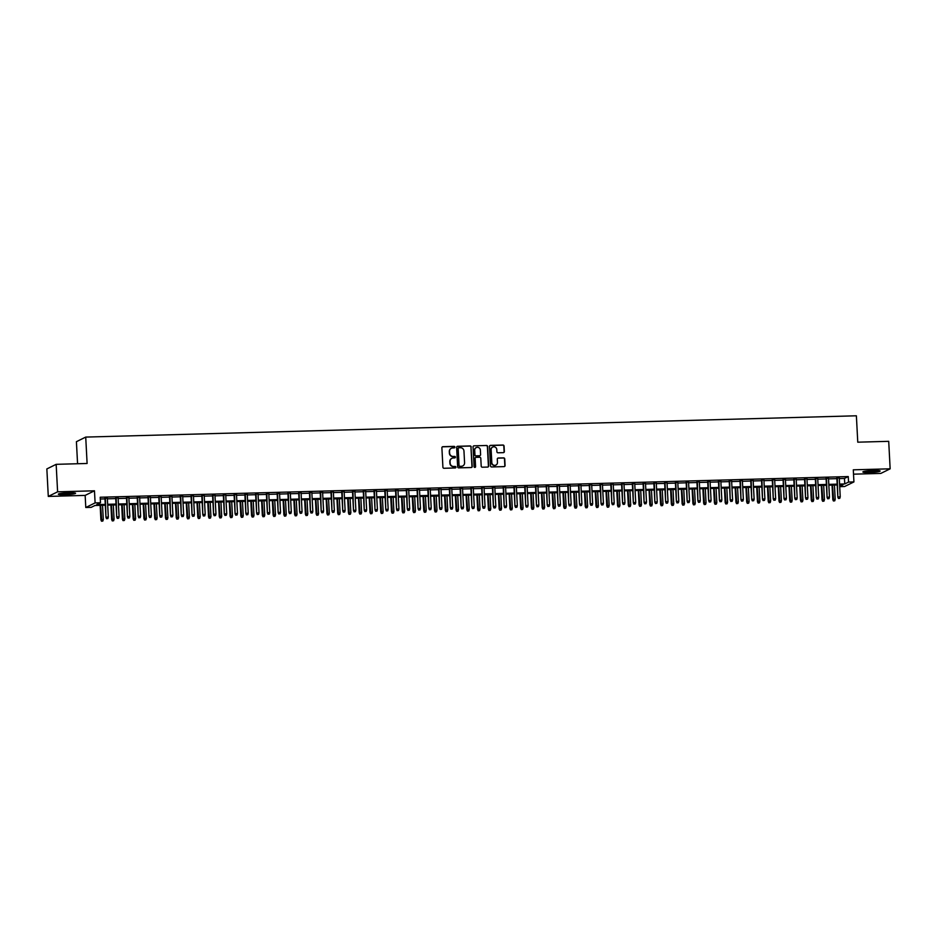<?xml version="1.0" encoding="UTF-8"?>
<svg xmlns="http://www.w3.org/2000/svg" width="937" height="937" viewBox="0 0 937 937"><rect width="100%" height="100%" fill="white"/><g stroke="black" fill="none" stroke-linecap="round" stroke-linejoin="round"><path stroke-width="1.41" d="M454.89 447.113A0.761 0.738 63.7 0 0 454.117 446.375L442.885 446.691A1.089 1.054 63.7 0 0 441.889 447.804L442.908 467.223A1.089 1.054 63.7 0 0 444.021 468.277L455.241 467.961A0.761 0.738 63.7 0 0 455.944 467.188A0.761 0.738 63.7 0 0 455.171 466.45L453.719 466.497A3.479 3.361 63.7 0 1 450.147 463.136L450.065 461.519A3.479 3.361 63.7 0 1 453.262 457.97L454.714 457.924A0.761 0.738 63.7 0 0 455.417 457.151A0.761 0.738 63.7 0 0 454.644 456.413L453.192 456.46A3.479 3.361 63.7 0 1 449.631 453.098L449.537 451.482A3.479 3.361 63.7 0 1 452.735 447.933L454.187 447.886A0.761 0.738 63.7 0 0 454.89 447.113M454.363 447.863A0.761 0.738 63.7 0 0 453.859 446.504L442.639 446.82A1.089 1.054 63.7 0 0 442.346 446.867M455.405 467.938A0.761 0.738 63.7 0 0 454.913 466.579L453.719 466.497M454.89 457.9A0.761 0.738 63.7 0 0 454.386 456.542L453.192 456.46M873.46 470.526A8.632 0.89 177 0 0 862.872 471.955A8.632 0.89 177 0 0 869.536 472.471A8.632 0.89 177 0 0 880.124 471.053A8.632 0.89 177 0 0 873.46 470.526M68.905 492.768A8.632 0.89 177 0 0 58.317 494.186A8.632 0.89 177 0 0 64.981 494.701A8.632 0.89 177 0 0 75.569 493.284A8.632 0.89 177 0 0 68.905 492.768M503.345 452.641A1.089 1.054 63.7 0 0 504.352 451.529L504.059 446.082A1.089 1.054 63.7 0 0 502.946 445.028L490.484 445.38A1.089 1.054 63.7 0 0 489.489 446.48L490.496 465.912A1.089 1.054 63.7 0 0 491.62 466.954L504.083 466.614A1.089 1.054 63.7 0 0 505.078 465.502L504.738 458.919A1.089 1.054 63.7 0 0 503.626 457.877L498.285 458.017A1.089 1.054 63.7 0 0 497.289 459.13L497.465 462.398A2.905 2.811 63.7 0 1 495.919 465.08A2.905 2.811 63.7 0 1 491.808 462.55L491.14 449.76A2.905 2.811 63.7 0 1 492.675 447.078A2.905 2.811 63.7 0 1 496.786 449.608L496.903 451.739A1.089 1.054 63.7 0 0 498.015 452.782L503.345 452.641M839.283 478.584L844.471 478.444L848.254 476.57L848.535 482.075L853.923 481.923L844.6 486.526L839.704 486.666M56.161 464.33L57.602 491.82L48.291 496.423L46.85 468.933L56.161 464.33L87.106 463.475L85.724 437.087L856.383 415.794L857.765 442.182L888.709 441.327L890.15 468.816L853.291 469.824L853.923 481.923M48.291 496.423L85.15 495.404L94.473 490.801L57.602 491.82M94.473 490.801L95.105 502.888L100.482 502.747L96.71 504.61L105.26 504.375M848.254 476.57L100.2 497.242L100.482 502.747M471.206 446.984A1.089 1.054 63.7 0 0 470.093 445.942L457.631 446.281A1.089 1.054 63.7 0 0 456.624 447.394L457.643 466.813A1.089 1.054 63.7 0 0 458.755 467.868L471.229 467.528A1.089 1.054 63.7 0 0 472.225 466.415L470.96 447.113A1.089 1.054 63.7 0 0 469.847 446.059L457.373 446.41A1.089 1.054 63.7 0 0 457.08 446.457M474.052 445.825L486.526 445.485A1.089 1.054 63.7 0 1 487.638 446.539L488.657 465.958A1.089 1.054 63.7 0 1 487.65 467.071L482.321 467.212A1.089 1.054 63.7 0 1 481.208 466.169L480.786 458.287A1.089 1.054 63.7 0 0 479.674 457.233L476.137 457.338A1.089 1.054 63.7 0 0 475.141 458.439L475.574 466.649A0.761 0.738 63.7 0 1 475.164 467.352A0.761 0.738 63.7 0 1 474.087 466.685L473.056 446.937A1.089 1.054 63.7 0 1 474.052 445.825L486.526 445.485M853.513 474.169L880.839 473.419L890.15 468.816M107.345 498.191L104.944 498.261M118.109 497.898L115.696 497.969M128.861 497.606L126.46 497.664M139.625 497.301L137.224 497.371M150.388 497.008L147.987 497.067M161.152 496.704L158.751 496.774M171.916 496.411L169.515 496.481M182.68 496.118L180.279 496.177M193.444 495.814L191.043 495.884M204.207 495.521L201.806 495.579M214.971 495.216L212.57 495.286M225.735 494.923L223.334 494.994M236.499 494.631L234.098 494.689M247.263 494.326L244.862 494.396M258.026 494.033L255.625 494.104M268.79 493.729L266.389 493.799M279.554 493.436L277.153 493.506M290.318 493.143L287.917 493.202M301.082 492.839L298.68 492.909M311.845 492.546L309.444 492.616M322.609 492.241L320.208 492.312M333.373 491.948L330.972 492.019M344.137 491.656L341.736 491.714M354.9 491.351L352.499 491.421M365.664 491.058L363.263 491.129M376.428 490.754L374.015 490.824M387.192 490.461L384.779 490.531M397.944 490.168L395.543 490.227M408.708 489.864L406.307 489.934M419.471 489.571L417.07 489.641M430.235 489.278L427.834 489.337M440.999 488.973L438.598 489.044M451.763 488.681L449.362 488.739M462.527 488.376L460.126 488.446M473.29 488.083L470.889 488.154M484.054 487.79L481.653 487.849M494.818 487.486L492.417 487.556M505.582 487.193L503.181 487.252M516.346 486.889L513.944 486.959M527.109 486.596L524.708 486.666M537.873 486.303L535.472 486.362M548.637 485.998L546.236 486.069M559.401 485.706L557 485.764M570.164 485.401L567.763 485.471M580.928 485.108L578.527 485.179M591.692 484.816L589.291 484.874M602.456 484.511L600.055 484.581M613.22 484.218L610.819 484.277M623.983 483.914L621.582 483.984M634.747 483.621L632.346 483.691M645.511 483.328L643.098 483.387M656.275 483.023L653.862 483.094M667.027 482.731L664.626 482.789M677.791 482.426L675.39 482.496M688.554 482.133L686.153 482.204M699.318 481.841L696.917 481.899M710.082 481.536L707.681 481.606M720.846 481.243L718.445 481.302M731.61 480.939L729.209 481.009M742.373 480.646L739.972 480.716M753.137 480.353L750.736 480.412M763.901 480.049L761.5 480.119M774.665 479.756L772.264 479.826M785.429 479.451L783.027 479.521M796.192 479.158L793.791 479.229M806.956 478.866L804.555 478.924M817.72 478.561L815.319 478.631M828.484 478.268L826.083 478.338M100.294 499.011L104.967 498.882M107.368 498.812L115.731 498.578M118.132 498.519L126.495 498.285M128.896 498.215L137.259 497.98M139.66 497.922L148.023 497.688M150.424 497.617L158.786 497.395M161.187 497.324L169.55 497.09M171.951 497.032L180.314 496.797M182.715 496.727L191.078 496.493M193.479 496.434L201.842 496.2M204.243 496.13L212.605 495.907M215.006 495.837L223.369 495.603M225.77 495.544L234.133 495.31M236.534 495.24L244.897 495.017M247.298 494.947L255.66 494.713M258.062 494.642L266.424 494.42M268.825 494.349L277.188 494.115M279.589 494.057L287.952 493.822M290.353 493.752L298.716 493.53M301.117 493.459L309.468 493.225M311.88 493.155L320.231 492.932M322.644 492.862L330.995 492.628M333.396 492.569L341.759 492.335M344.16 492.265L352.523 492.042M354.924 491.972L363.287 491.738M365.688 491.667L374.05 491.445M376.451 491.375L384.814 491.14M387.215 491.082L395.578 490.847M397.979 490.777L406.342 490.555M408.743 490.484L417.106 490.25M419.507 490.192L427.869 489.957M430.27 489.887L438.633 489.653M441.034 489.594L449.397 489.36M451.798 489.29L460.161 489.067M462.562 488.997L470.924 488.763M473.326 488.704L481.688 488.47M484.089 488.4L492.452 488.165M494.853 488.107L503.216 487.872M505.617 487.802L513.98 487.58M516.381 487.509L524.743 487.275M527.144 487.217L535.507 486.982M537.908 486.912L546.271 486.678M548.672 486.619L557.035 486.385M559.436 486.315L567.799 486.092M570.2 486.022L578.551 485.788M580.963 485.729L589.314 485.495M591.727 485.425L600.078 485.19M602.479 485.132L610.842 484.897M613.243 484.827L621.606 484.605M624.007 484.534L632.37 484.3M634.771 484.242L643.133 484.007M645.534 483.937L653.897 483.703M656.298 483.644L664.661 483.41M667.062 483.34L675.425 483.117M677.826 483.047L686.189 482.813M688.59 482.754L696.952 482.52M699.353 482.45L707.716 482.215M710.117 482.157L718.48 481.923M720.881 481.852L729.244 481.63M731.645 481.559L740.007 481.325M742.409 481.267L750.771 481.032M753.172 480.962L761.535 480.728M763.936 480.669L772.299 480.435M774.7 480.365L783.063 480.142M785.464 480.072L793.826 479.838M796.227 479.779L804.59 479.545M806.991 479.475L815.354 479.252M817.755 479.182L826.118 478.948M828.519 478.877L836.882 478.655M839.247 477.964L836.846 478.034M85.724 437.087L76.412 441.69L77.572 463.745M105.307 505.195L94.953 505.488L91.17 507.35L85.794 507.503L95.105 502.888M85.15 495.404L85.794 507.503M839.564 484.078L844.764 483.937L848.535 482.075M107.661 504.305L116.024 504.083M118.425 504.012L126.788 503.778M129.189 503.719L137.552 503.485M139.953 503.415L148.315 503.181M150.716 503.122L159.079 502.888M161.48 502.818L169.843 502.595M172.244 502.525L180.607 502.291M183.008 502.232L191.371 501.998M193.772 501.927L202.123 501.693M204.535 501.635L212.886 501.4M215.299 501.33L223.65 501.108M226.051 501.037L234.414 500.803M236.815 500.745L245.178 500.51M247.579 500.44L255.942 500.206M258.343 500.147L266.705 499.913M269.106 499.843L277.469 499.62M279.87 499.55L288.233 499.316M290.634 499.257L298.997 499.023M301.398 498.952L309.76 498.718M312.162 498.66L320.524 498.425M322.925 498.355L331.288 498.133M333.689 498.062L342.052 497.828M344.453 497.77L352.816 497.535M355.217 497.465L363.579 497.242M365.98 497.172L374.343 496.938M376.744 496.868L385.107 496.645M387.508 496.575L395.871 496.341M398.272 496.282L406.635 496.048M409.036 495.978L417.398 495.755M419.799 495.685L428.162 495.45M430.563 495.38L438.926 495.158M441.327 495.087L449.69 494.853M452.091 494.795L460.454 494.56M462.855 494.49L471.206 494.267M473.618 494.197L481.969 493.963M484.382 493.893L492.733 493.67M495.134 493.6L503.497 493.366M505.898 493.307L514.261 493.073M516.662 493.003L525.025 492.78M527.426 492.71L535.788 492.475M538.189 492.417L546.552 492.183M548.953 492.112L557.316 491.878M559.717 491.82L568.08 491.585M570.481 491.515L578.843 491.293M581.245 491.222L589.607 490.988M592.008 490.929L600.371 490.695M602.772 490.625L611.135 490.391M613.536 490.332L621.899 490.098M624.3 490.028L632.662 489.805M635.063 489.735L643.426 489.501M645.827 489.442L654.19 489.208M656.591 489.137L664.954 488.903M667.355 488.845L675.718 488.61M678.119 488.54L686.481 488.318M688.882 488.247L697.245 488.013M699.646 487.954L708.009 487.72M710.41 487.65L718.773 487.416M721.174 487.357L729.536 487.123M731.938 487.053L740.289 486.83M742.701 486.76L751.052 486.526M753.453 486.467L761.816 486.233M764.217 486.162L772.58 485.928M774.981 485.87L783.344 485.635M785.745 485.565L794.107 485.343M796.509 485.272L804.871 485.038M807.272 484.979L815.635 484.745M818.036 484.675L826.399 484.441M828.8 484.382L837.163 484.148M839.693 486.444L842.995 484.816L839.611 484.909M837.209 484.968L828.847 485.202M826.446 485.272L818.083 485.495M815.682 485.565L807.319 485.799M804.918 485.858L796.555 486.092M794.154 486.162L785.792 486.397M783.391 486.455L775.028 486.69M772.627 486.76L764.264 486.982M761.863 487.053L753.5 487.287M751.099 487.345L742.736 487.58M740.335 487.65L731.973 487.872M729.572 487.943L721.209 488.177M718.808 488.247L710.445 488.47M708.044 488.54L699.681 488.774M697.28 488.833L688.918 489.067M686.516 489.137L678.154 489.36M675.753 489.43L667.39 489.664M664.989 489.735L656.638 489.957M654.225 490.028L645.874 490.262M643.473 490.32L635.11 490.555M632.709 490.625L624.347 490.847M621.945 490.918L613.583 491.152M611.182 491.222L602.819 491.445M600.418 491.515L592.055 491.749M589.654 491.808L581.291 492.042M578.89 492.112L570.528 492.335M568.127 492.405L559.764 492.639M557.363 492.698L549 492.932M546.599 493.003L538.236 493.237M535.835 493.295L527.472 493.53M525.071 493.6L516.709 493.822M514.308 493.893L505.945 494.127M503.544 494.186L495.181 494.42M492.78 494.49L484.417 494.724M482.016 494.783L473.653 495.017M471.252 495.087L462.89 495.31M460.489 495.38L452.126 495.614M449.725 495.673L441.362 495.907M438.961 495.978L430.598 496.212M428.197 496.27L419.835 496.505M417.433 496.575L409.071 496.797M406.67 496.868L398.307 497.102M395.906 497.16L387.555 497.395M385.142 497.465L376.791 497.699M374.39 497.758L366.027 497.992M363.626 498.062L355.264 498.285M352.862 498.355L344.5 498.589M342.099 498.648L333.736 498.882M331.335 498.952L322.972 499.187M320.571 499.245L312.208 499.48M309.807 499.55L301.445 499.772M299.044 499.843L290.681 500.077M288.28 500.135L279.917 500.37M277.516 500.44L269.153 500.674M266.752 500.733L258.389 500.967M255.988 501.037L247.626 501.26M245.225 501.33L236.862 501.564M234.461 501.623L226.098 501.857M223.697 501.927L215.334 502.162M212.933 502.22L204.571 502.455M202.169 502.525L193.807 502.747M191.406 502.818L183.043 503.052M180.642 503.11L172.279 503.345M169.878 503.415L161.515 503.637M159.114 503.708L150.752 503.942M148.351 504.012L139.988 504.235M137.587 504.305L129.236 504.539M126.823 504.598L118.472 504.832M116.059 504.902L107.708 505.125M844.471 478.444L844.764 483.937M451.259 448.331A3.479 3.361 63.7 0 0 449.291 451.599L449.537 451.482M452.934 456.577A3.479 3.361 63.7 0 1 449.373 453.227L449.291 451.599M451.786 458.369A3.479 3.361 63.7 0 0 449.819 461.636L450.065 461.519M453.461 466.614A3.479 3.361 63.7 0 1 449.901 463.253L449.819 461.636M471.522 467.469A1.089 1.054 63.7 0 0 471.967 466.544L470.96 447.113M458.872 447.757A0.761 0.738 63.7 0 0 458.17 448.542L459.06 465.584A0.761 0.738 63.7 0 0 459.844 466.321L461.367 466.286A3.479 3.361 63.7 0 0 464.576 462.737L463.967 451.084A3.479 3.361 63.7 0 0 460.395 447.722L458.872 447.757M458.451 447.909A0.761 0.738 63.7 0 0 457.912 448.659L458.17 448.542M462.609 466.005A3.479 3.361 63.7 0 1 461.121 466.403L459.587 466.45A0.761 0.738 63.7 0 1 458.814 465.712L457.912 448.659M487.943 467.013A1.089 1.054 63.7 0 0 488.4 466.087L487.381 446.656A1.089 1.054 63.7 0 0 486.268 445.614M475.598 457.514A1.089 1.054 63.7 0 0 474.883 458.568L475.574 466.649M475.036 467.399A0.761 0.738 63.7 0 0 475.317 466.767M480.365 450.111A2.905 2.811 63.7 0 0 476.254 447.581A2.905 2.811 63.7 0 0 474.708 450.264L474.942 454.773A1.089 1.054 63.7 0 0 476.055 455.827L479.603 455.722A1.089 1.054 63.7 0 0 480.599 454.621L480.365 450.111M476.125 447.652A2.905 2.811 63.7 0 0 474.462 450.392L474.708 450.264M479.896 455.675A1.089 1.054 63.7 0 1 479.346 455.85L475.809 455.944A1.089 1.054 63.7 0 1 474.696 454.902L474.462 450.392M492.546 447.148A2.905 2.811 63.7 0 0 490.883 449.889L491.14 449.76M495.79 465.139A2.905 2.811 63.7 0 1 491.55 462.679L490.883 449.889M504.375 466.567A1.089 1.054 63.7 0 0 504.832 465.63L504.481 459.048A1.089 1.054 63.7 0 0 503.368 457.994L498.039 458.146A1.089 1.054 63.7 0 0 497.746 458.193M503.649 452.583A1.089 1.054 63.7 0 0 504.094 451.657L503.813 446.199A1.089 1.054 63.7 0 0 502.7 445.157L490.227 445.497A1.089 1.054 63.7 0 0 489.934 445.555M101.512 521.206L102.836 521.054L101.512 521.206L100.903 519.836L103.293 519.567L102.543 505.277M101.758 521.089L100.61 505.324M100.903 519.836L100.142 505.336M103.293 519.567L102.836 521.054M104.921 497.969L105.94 517.353L105.389 497.957M106.795 518.594L107.872 518.571L106.795 518.594L106.396 517.13L108.329 517.072L107.322 497.898M105.94 517.353L106.549 518.723M107.872 518.571L108.329 517.072M73.672 492.827A7.473 0.773 -3 0 1 65.192 493.694A7.473 0.773 -3 0 1 60.155 493.53M63.411 493.108A6.922 0.714 177 0 0 65.297 493.085A6.922 0.714 177 0 0 70.392 492.733M59.453 493.682A8.574 0.89 177 0 0 64.946 493.822A8.574 0.89 177 0 0 74.386 492.897M864.008 471.44A8.574 0.89 177 0 0 871.504 471.498A8.574 0.89 177 0 0 878.941 470.667M878.227 470.597A7.473 0.773 -3 0 1 871.492 471.393A7.473 0.773 -3 0 1 864.71 471.299M867.967 470.866A6.922 0.714 177 0 0 874.947 470.503M112.276 520.913L113.6 520.761L112.276 520.913L111.667 519.543L114.056 519.262L113.307 504.973M112.522 520.785L111.374 505.031M111.667 519.543L110.906 505.043M114.056 519.262L113.6 520.761M123.04 520.609L124.363 520.457L123.04 520.609L122.431 519.25L124.82 518.969L124.071 504.68M123.286 520.492L122.138 504.727M122.431 519.25L121.669 504.75M124.82 518.969L124.363 520.457M133.804 520.316L135.127 520.164L133.804 520.316L133.195 518.946L135.584 518.676L134.834 504.375M134.05 520.187L132.902 504.434M133.195 518.946L132.433 504.446M135.584 518.676L135.127 520.164M144.567 520.023L145.891 519.859L144.567 520.023L143.958 518.653L146.348 518.372L145.598 504.083M144.813 519.894L143.666 504.141M143.958 518.653L143.197 504.153M146.348 518.372L145.891 519.859M115.684 497.676L116.703 517.06L116.153 497.664M117.558 518.302L118.636 518.266L117.558 518.302L117.16 516.826L119.093 516.779L118.085 497.606M116.703 517.06L117.312 518.419M118.636 518.266L119.093 516.779M126.448 497.371L127.467 516.755L126.917 497.36M128.322 517.997L129.4 517.974L128.322 517.997L127.924 516.533L129.856 516.474L128.849 497.313M127.467 516.755L128.076 518.126M129.4 517.974L129.856 516.474M137.212 497.078L138.231 516.463L137.68 497.067M139.086 517.704L140.163 517.669L139.086 517.704L138.676 516.24L140.62 516.182L139.613 497.008M138.231 516.463L138.84 517.833M140.163 517.669L140.62 516.182M147.976 496.774L148.995 516.158L148.444 496.762M149.85 517.4L150.927 517.376L149.85 517.4L149.44 515.936L151.384 515.889L150.377 496.715M148.995 516.158L149.604 517.529M150.927 517.376L151.384 515.889M155.319 519.719L156.655 519.567L155.319 519.719L154.722 518.348L157.111 518.079L156.362 503.79M155.577 519.602L154.418 503.837M154.722 518.348L153.961 503.848M157.111 518.079L156.655 519.567M158.74 496.481L159.758 515.865L159.208 496.469M160.614 517.107L161.691 517.083L160.614 517.107L160.204 515.643L162.148 515.584L161.141 496.411M159.758 515.865L160.356 517.236M161.691 517.083L162.148 515.584M166.083 519.426L167.418 519.274L166.083 519.426L165.486 518.056L167.875 517.774L167.126 503.485M166.341 519.297L165.181 503.544M165.486 518.056L164.725 503.556M167.875 517.774L167.418 519.274M176.847 519.121L178.182 518.969L176.847 519.121L176.25 517.763L178.639 517.482L177.889 503.192M177.105 519.004L175.945 503.239M176.25 517.763L175.488 503.263M178.639 517.482L178.182 518.969M187.611 518.829L188.946 518.676L187.611 518.829L187.013 517.458L189.403 517.189L188.653 502.888M187.868 518.7L186.709 502.946M187.013 517.458L186.252 502.958M189.403 517.189L188.946 518.676M198.375 518.536L199.71 518.372L198.375 518.536L197.777 517.165L200.167 516.884L199.417 502.595M198.632 518.407L197.473 502.654M197.777 517.165L197.016 502.665M200.167 516.884L199.71 518.372M209.138 518.231L210.474 518.079L209.138 518.231L208.541 516.861L210.93 516.592L210.181 502.302M209.396 518.114L208.237 502.349M208.541 516.861L207.78 502.361M210.93 516.592L210.474 518.079M169.503 496.188L170.522 515.573L169.972 496.177M171.377 516.814L172.455 516.779L171.377 516.814L170.967 515.338L172.912 515.291L171.904 496.118M170.522 515.573L171.12 516.931M172.455 516.779L172.912 515.291M180.267 495.884L181.286 515.268L180.736 495.872M182.141 516.51L183.219 516.486L182.141 516.51L181.731 515.045L183.675 514.987L182.668 495.825M181.286 515.268L181.883 516.638M183.219 516.486L183.675 514.987M191.031 495.591L192.05 514.975L191.499 495.579M192.905 516.217L193.982 516.182L192.905 516.217L192.495 514.753L194.439 514.694L193.432 495.521M192.05 514.975L192.647 516.346M193.982 516.182L194.439 514.694M201.795 495.286L202.814 514.671L202.251 495.275M203.669 515.924L204.746 515.889L203.669 515.924L203.259 514.448L205.203 514.401L204.196 495.228M202.814 514.671L203.411 516.041M204.746 515.889L205.203 514.401M212.558 494.994L213.577 514.378L213.015 494.982M214.432 515.619L215.51 515.596L214.432 515.619L214.023 514.155L215.967 514.097L214.96 494.923M213.577 514.378L214.175 515.748M215.51 515.596L215.967 514.097M219.902 517.938L221.237 517.786L219.902 517.938L219.293 516.568L221.694 516.287L220.945 501.998M220.16 517.81L219 502.056M219.293 516.568L218.544 502.068M221.694 516.287L221.237 517.786M223.322 494.701L224.33 514.085L223.779 494.689M225.196 515.327L226.274 515.291L225.196 515.327L224.786 513.851L226.731 513.804L225.723 494.631M224.33 514.085L224.939 515.444M226.274 515.291L226.731 513.804M230.666 517.634L232.001 517.482L230.666 517.634L230.057 516.275L232.458 515.994L231.708 501.705M230.924 517.517L229.764 501.752M230.057 516.275L229.307 501.775M232.458 515.994L232.001 517.482M234.086 494.396L235.093 513.781L234.543 494.385M235.96 515.022L237.038 514.999L235.96 515.022L235.55 513.558L237.494 513.499L236.487 494.338M235.093 513.781L235.702 515.151M237.038 514.999L237.494 513.499M241.43 517.341L242.765 517.189L241.43 517.341L240.821 515.971L243.222 515.701L242.472 501.4M241.687 517.212L240.528 501.459M240.821 515.971L240.071 501.471M243.222 515.701L242.765 517.189M244.85 494.104L245.857 513.488L245.307 494.092M246.724 514.729L247.801 514.694L246.724 514.729L246.314 513.265L248.258 513.207L247.251 494.033M245.857 513.488L246.466 514.858M247.801 514.694L248.258 513.207M252.194 517.048L253.529 516.884L252.194 517.048L251.584 515.678L253.974 515.397L253.236 501.108M252.451 516.919L251.292 501.166M251.584 515.678L250.823 501.178M253.974 515.397L253.529 516.884M255.614 493.799L256.621 513.183L256.07 493.787M257.488 514.436L258.565 514.401L257.488 514.436L257.078 512.961L259.01 512.914L258.015 493.74M256.621 513.183L257.23 514.554M258.565 514.401L259.01 512.914M262.957 516.744L264.281 516.592L262.957 516.744L262.348 515.373L264.738 515.104L263.988 500.815M263.215 516.627L262.055 500.862M262.348 515.373L261.587 500.873M264.738 515.104L264.281 516.592M266.377 493.506L267.385 512.89L266.834 493.494M268.251 514.132L269.317 514.108L268.251 514.132L267.841 512.668L269.774 512.609L268.778 493.436M267.385 512.89L267.994 514.261M269.317 514.108L269.774 512.609M273.721 516.451L275.045 516.299L273.721 516.451L273.112 515.081L275.501 514.8L274.752 500.51M273.979 516.322L272.819 500.569M273.112 515.081L272.351 500.581M275.501 514.8L275.045 516.299M277.141 493.213L278.148 512.598L277.598 493.202M279.015 513.839L280.081 513.804L279.015 513.839L278.605 512.363L280.538 512.316L279.542 493.143M278.148 512.598L278.757 513.956M280.081 513.804L280.538 512.316M284.485 516.146L285.808 515.994L284.485 516.146L283.876 514.788L286.265 514.507L285.516 500.217M284.743 516.029L283.583 500.264M283.876 514.788L283.115 500.288M286.265 514.507L285.808 515.994M295.249 515.854L296.572 515.701L295.249 515.854L294.64 514.483L297.029 514.214L296.279 499.925M295.495 515.725L294.347 499.971M294.64 514.483L293.878 499.983M297.029 514.214L296.572 515.701M306.012 515.561L307.336 515.409L306.012 515.561L305.403 514.19L307.793 513.909L307.043 499.62M306.258 515.432L305.111 499.679M305.403 514.19L304.642 499.69M307.793 513.909L307.336 515.409M316.776 515.256L318.1 515.104L316.776 515.256L316.167 513.898L318.557 513.617L317.807 499.327M317.022 515.139L315.874 499.374M316.167 513.898L315.406 499.386M318.557 513.617L318.1 515.104M327.54 514.963L328.864 514.811L327.54 514.963L326.931 513.593L329.32 513.312L328.571 499.023M327.786 514.835L326.638 499.081M326.931 513.593L326.17 499.093M329.32 513.312L328.864 514.811M338.304 514.659L339.627 514.507L338.304 514.659L337.695 513.3L340.084 513.019L339.335 498.73M338.55 514.542L337.402 498.777M337.695 513.3L336.933 498.8M340.084 513.019L339.627 514.507M349.068 514.366L350.391 514.214L349.068 514.366L348.459 512.996L350.848 512.726L350.098 498.437M349.314 514.237L348.166 498.484M348.459 512.996L347.697 498.496M350.848 512.726L350.391 514.214M359.831 514.073L361.155 513.921L359.831 514.073L359.222 512.703L361.612 512.422L360.862 498.133M360.077 513.944L358.93 498.191M359.222 512.703L358.461 498.203M361.612 512.422L361.155 513.921M370.595 513.769L371.919 513.617L370.595 513.769L369.986 512.41L372.376 512.129L371.626 497.84M370.841 513.652L369.693 497.887M369.986 512.41L369.225 497.898M372.376 512.129L371.919 513.617M381.359 513.476L382.683 513.324L381.359 513.476L380.75 512.106L383.139 511.825L382.39 497.535M381.605 513.347L380.457 497.594M380.75 512.106L379.989 497.606M383.139 511.825L382.683 513.324M392.123 513.183L393.446 513.019L392.123 513.183L391.514 511.813L393.903 511.532L393.153 497.242M392.369 513.054L391.221 497.301M391.514 511.813L390.752 497.313M393.903 511.532L393.446 513.019M402.887 512.879L404.21 512.726L402.887 512.879L402.278 511.508L404.667 511.239L403.917 496.95M403.133 512.75L401.985 496.997M402.278 511.508L401.516 497.008M404.667 511.239L404.21 512.726M413.65 512.586L414.974 512.434L413.65 512.586L413.041 511.215L415.431 510.934L414.681 496.645M413.896 512.457L412.748 496.704M413.041 511.215L412.28 496.715M415.431 510.934L414.974 512.434M424.402 512.281L425.738 512.129L424.402 512.281L423.805 510.923L426.194 510.642L425.445 496.352M424.66 512.164L423.501 496.399M423.805 510.923L423.044 496.411M426.194 510.642L425.738 512.129M435.166 511.989L436.501 511.836L435.166 511.989L434.569 510.618L436.958 510.337L436.209 496.048M435.424 511.86L434.264 496.106M434.569 510.618L433.808 496.118M436.958 510.337L436.501 511.836M445.93 511.696L447.265 511.532L445.93 511.696L445.333 510.325L447.722 510.044L446.972 495.755M446.188 511.567L445.028 495.814M445.333 510.325L444.571 495.825M447.722 510.044L447.265 511.532M456.694 511.391L458.029 511.239L456.694 511.391L456.096 510.021L458.486 509.751L457.736 495.462M456.951 511.274L455.792 495.509M456.096 510.021L455.335 495.521M458.486 509.751L458.029 511.239M467.458 511.098L468.793 510.946L467.458 511.098L466.86 509.728L469.25 509.447L468.5 495.158M467.715 510.97L466.556 495.216M466.86 509.728L466.099 495.228M469.25 509.447L468.793 510.946M287.905 492.909L288.912 512.293L288.362 492.897M289.767 513.535L290.845 513.511L289.767 513.535L289.369 512.07L291.302 512.024L290.306 492.85M288.912 512.293L289.521 513.663M290.845 513.511L291.302 512.024M298.657 492.616L299.676 512L299.126 492.604M300.531 513.242L301.609 513.207L300.531 513.242L300.133 511.778L302.065 511.719L301.07 492.546M299.676 512L300.285 513.371M301.609 513.207L302.065 511.719M309.421 492.312L310.44 511.696L309.889 492.3M311.295 512.949L312.372 512.914L311.295 512.949L310.897 511.473L312.829 511.426L311.822 492.253M310.44 511.696L311.049 513.066M312.372 512.914L312.829 511.426M320.185 492.019L321.204 511.403L320.653 492.007M322.059 512.644L323.136 512.621L322.059 512.644L321.66 511.18L323.593 511.122L322.586 491.948M321.204 511.403L321.813 512.773M323.136 512.621L323.593 511.122M330.948 491.726L331.967 511.11L331.417 491.714M332.822 512.352L333.9 512.316L332.822 512.352L332.424 510.876L334.357 510.829L333.349 491.656M331.967 511.11L332.576 512.469M333.9 512.316L334.357 510.829M341.712 491.421L342.731 510.806L342.181 491.41M343.586 512.047L344.664 512.024L343.586 512.047L343.188 510.583L345.121 510.536L344.113 491.363M342.731 510.806L343.34 512.176M344.664 512.024L345.121 510.536M352.476 491.129L353.495 510.513L352.944 491.117M354.35 511.754L355.428 511.719L354.35 511.754L353.952 510.29L355.884 510.232L354.877 491.058M353.495 510.513L354.104 511.883M355.428 511.719L355.884 510.232M363.24 490.836L364.259 510.208L363.708 490.812M365.114 511.461L366.191 511.426L365.114 511.461L364.716 509.986L366.648 509.939L365.641 490.765M364.259 510.208L364.868 511.579M366.191 511.426L366.648 509.939M374.004 490.531L375.023 509.915L374.472 490.519M375.878 511.157L376.955 511.133L375.878 511.157L375.479 509.693L377.412 509.634L376.405 490.461M375.023 509.915L375.632 511.286M376.955 511.133L377.412 509.634M384.767 490.238L385.786 509.623L385.236 490.227M386.641 510.864L387.719 510.829L386.641 510.864L386.243 509.4L388.176 509.341L387.168 490.168M385.786 509.623L386.395 510.981M387.719 510.829L388.176 509.341M395.531 489.934L396.55 509.318L396 489.922M397.405 510.56L398.483 510.536L397.405 510.56L397.007 509.096L398.939 509.049L397.932 489.875M396.55 509.318L397.159 510.688M398.483 510.536L398.939 509.049M406.295 489.641L407.314 509.025L406.763 489.629M408.169 510.267L409.246 510.232L408.169 510.267L407.759 508.803L409.703 508.744L408.696 489.571M407.314 509.025L407.923 510.396M409.246 510.232L409.703 508.744M417.059 489.348L418.078 508.721L417.527 489.325M418.933 509.974L420.01 509.939L418.933 509.974L418.523 508.498L420.467 508.451L419.46 489.278M418.078 508.721L418.687 510.091M420.01 509.939L420.467 508.451M427.822 489.044L428.841 508.428L428.291 489.032M429.696 509.669L430.774 509.646L429.696 509.669L429.287 508.205L431.231 508.147L430.224 488.973M428.841 508.428L429.439 509.798M430.774 509.646L431.231 508.147M438.586 488.751L439.605 508.135L439.055 488.739M440.46 509.377L441.538 509.341L440.46 509.377L440.05 507.913L441.995 507.854L440.987 488.681M439.605 508.135L440.203 509.494M441.538 509.341L441.995 507.854M449.35 488.446L450.369 507.831L449.819 488.435M451.224 509.072L452.302 509.049L451.224 509.072L450.814 507.608L452.758 507.561L451.751 488.388M450.369 507.831L450.966 509.201M452.302 509.049L452.758 507.561M460.114 488.154L461.133 507.538L460.582 488.142M461.988 508.779L463.065 508.744L461.988 508.779L461.578 507.315L463.522 507.257L462.515 488.083M461.133 507.538L461.73 508.908M463.065 508.744L463.522 507.257M470.878 487.861L471.897 507.233L471.334 487.837M472.752 508.486L473.829 508.451L472.752 508.486L472.342 507.011L474.286 506.964L473.279 487.79M471.897 507.233L472.494 508.604M473.829 508.451L474.286 506.964M478.221 510.794L479.557 510.642L478.221 510.794L477.624 509.435L480.013 509.154L479.264 494.865M478.479 510.677L477.32 494.912M477.624 509.435L476.863 494.923M480.013 509.154L479.557 510.642M488.985 510.501L490.32 510.349L488.985 510.501L488.376 509.131L490.777 508.85L490.028 494.56M489.243 510.372L488.083 494.619M488.376 509.131L487.627 494.631M490.777 508.85L490.32 510.349M499.749 510.208L501.084 510.044L499.749 510.208L499.14 508.838L501.541 508.557L500.791 494.267M500.007 510.079L498.847 494.326M499.14 508.838L498.39 494.338M501.541 508.557L501.084 510.044M510.513 509.904L511.848 509.751L510.513 509.904L509.904 508.533L512.305 508.264L511.555 493.975M510.77 509.787L509.611 494.022M509.904 508.533L509.154 494.033M512.305 508.264L511.848 509.751M521.277 509.611L522.612 509.459L521.277 509.611L520.667 508.241L523.057 507.959L522.319 493.67M521.534 509.482L520.375 493.729M520.667 508.241L519.906 493.74M523.057 507.959L522.612 509.459M532.04 509.306L533.364 509.154L532.04 509.306L531.431 507.948L533.821 507.667L533.071 493.377M532.298 509.189L531.138 493.424M531.431 507.948L530.67 493.436M533.821 507.667L533.364 509.154M542.804 509.014L544.128 508.861L542.804 509.014L542.195 507.643L544.584 507.374L543.835 493.073M543.062 508.885L541.902 493.131M542.195 507.643L541.434 493.143M544.584 507.374L544.128 508.861M553.568 508.721L554.891 508.557L553.568 508.721L552.959 507.35L555.348 507.069L554.599 492.78M553.814 508.592L552.666 492.839M552.959 507.35L552.198 492.85M555.348 507.069L554.891 508.557M564.332 508.416L565.655 508.264L564.332 508.416L563.723 507.046L566.112 506.776L565.362 492.487M564.578 508.299L563.43 492.534M563.723 507.046L562.961 492.546M566.112 506.776L565.655 508.264M575.095 508.123L576.419 507.971L575.095 508.123L574.486 506.753L576.876 506.472L576.126 492.183M575.341 507.995L574.194 492.241M574.486 506.753L573.725 492.253M576.876 506.472L576.419 507.971M481.641 487.556L482.66 506.94L482.098 487.545M483.515 508.182L484.593 508.159L483.515 508.182L483.105 506.718L485.05 506.659L484.042 487.486M482.66 506.94L483.258 508.311M484.593 508.159L485.05 506.659M492.405 487.263L493.412 506.648L492.862 487.252M494.279 507.889L495.357 507.854L494.279 507.889L493.869 506.425L495.814 506.367L494.806 487.193M493.412 506.648L494.022 508.006M495.357 507.854L495.814 506.367M503.169 486.959L504.176 506.343L503.626 486.947M505.043 507.585L506.121 507.561L505.043 507.585L504.633 506.121L506.577 506.074L505.57 486.9M504.176 506.343L504.785 507.713M506.121 507.561L506.577 506.074M513.933 486.666L514.94 506.05L514.39 486.654M515.807 507.292L516.884 507.257L515.807 507.292L515.397 505.828L517.341 505.769L516.334 486.596M514.94 506.05L515.549 507.421M516.884 507.257L517.341 505.769M524.697 486.373L525.704 505.746L525.153 486.35M526.571 506.999L527.636 506.964L526.571 506.999L526.161 505.523L528.093 505.476L527.098 486.303M525.704 505.746L526.313 507.116M527.636 506.964L528.093 505.476M535.46 486.069L536.468 505.453L535.917 486.057M537.334 506.694L538.4 506.671L537.334 506.694L536.924 505.23L538.857 505.172L537.861 486.01M536.468 505.453L537.077 506.823M538.4 506.671L538.857 505.172M546.224 485.776L547.231 505.16L546.681 485.764M548.098 506.402L549.164 506.367L548.098 506.402L547.688 504.938L549.621 504.879L548.625 485.706M547.231 505.16L547.84 506.519M549.164 506.367L549.621 504.879M556.976 485.471L557.995 504.856L557.445 485.46M558.85 506.097L559.928 506.074L558.85 506.097L558.452 504.633L560.385 504.586L559.389 485.413M557.995 504.856L558.604 506.226M559.928 506.074L560.385 504.586M567.74 485.179L568.759 504.563L568.209 485.167M569.614 505.804L570.692 505.781L569.614 505.804L569.216 504.34L571.148 504.282L570.153 485.108M568.759 504.563L569.368 505.933M570.692 505.781L571.148 504.282M578.504 484.886L579.523 504.27L578.972 484.874M580.378 505.512L581.455 505.476L580.378 505.512L579.98 504.036L581.912 503.989L580.905 484.816M579.523 504.27L580.132 505.629M581.455 505.476L581.912 503.989M585.859 507.819L587.183 507.667L585.859 507.819L585.25 506.46L587.64 506.179L586.89 491.89M586.105 507.702L584.957 491.937M585.25 506.46L584.489 491.948M587.64 506.179L587.183 507.667M589.268 484.581L590.287 503.965L589.736 484.57M591.142 505.207L592.219 505.184L591.142 505.207L590.743 503.743L592.676 503.684L591.669 484.523M590.287 503.965L590.896 505.336M592.219 505.184L592.676 503.684M596.623 507.526L597.947 507.374L596.623 507.526L596.014 506.156L598.403 505.886L597.654 491.585M596.869 507.397L595.721 491.644M596.014 506.156L595.253 491.656M598.403 505.886L597.947 507.374M607.387 507.233L608.71 507.069L607.387 507.233L606.778 505.863L609.167 505.582L608.418 491.293M607.633 507.104L606.485 491.351M606.778 505.863L606.016 491.363M609.167 505.582L608.71 507.069M618.151 506.929L619.474 506.776L618.151 506.929L617.542 505.558L619.931 505.289L619.181 491M618.397 506.812L617.249 491.047M617.542 505.558L616.78 491.058M619.931 505.289L619.474 506.776M628.914 506.636L630.238 506.484L628.914 506.636L628.305 505.266L630.695 504.984L629.945 490.695M629.16 506.507L628.013 490.754M628.305 505.266L627.544 490.765M630.695 504.984L630.238 506.484M639.678 506.331L641.002 506.179L639.678 506.331L639.069 504.973L641.458 504.692L640.709 490.402M639.924 506.214L638.776 490.449M639.069 504.973L638.308 490.473M641.458 504.692L641.002 506.179M650.442 506.039L651.765 505.886L650.442 506.039L649.833 504.668L652.222 504.399L651.473 490.098M650.688 505.91L649.54 490.156M649.833 504.668L649.072 490.168M652.222 504.399L651.765 505.886M661.206 505.746L662.529 505.582L661.206 505.746L660.597 504.375L662.986 504.094L662.236 489.805M661.452 505.617L660.304 489.864M660.597 504.375L659.835 489.875M662.986 504.094L662.529 505.582M671.97 505.441L673.293 505.289L671.97 505.441L671.361 504.071L673.75 503.801L673 489.512M672.216 505.324L671.068 489.559M671.361 504.071L670.599 489.571M673.75 503.801L673.293 505.289M682.733 505.148L684.057 504.996L682.733 505.148L682.124 503.778L684.514 503.497L683.764 489.208M682.979 505.02L681.831 489.266M682.124 503.778L681.363 489.278M684.514 503.497L684.057 504.996M693.485 504.844L694.821 504.692L693.485 504.844L692.888 503.485L695.277 503.204L694.528 488.915M693.743 504.727L692.584 488.962M692.888 503.485L692.127 488.985M695.277 503.204L694.821 504.692M600.031 484.288L601.05 503.673L600.5 484.277M601.905 504.914L602.983 504.879L601.905 504.914L601.507 503.45L603.44 503.392L602.432 484.218M601.05 503.673L601.659 505.031M602.983 504.879L603.44 503.392M610.795 483.984L611.814 503.368L611.264 483.972M612.669 504.61L613.747 504.586L612.669 504.61L612.271 503.146L614.203 503.099L613.196 483.925M611.814 503.368L612.423 504.738M613.747 504.586L614.203 503.099M621.559 483.691L622.578 503.075L622.027 483.679M623.433 504.317L624.51 504.293L623.433 504.317L623.035 502.853L624.967 502.794L623.96 483.621M622.578 503.075L623.187 504.446M624.51 504.293L624.967 502.794M632.323 483.398L633.342 502.782L632.791 483.387M634.197 504.024L635.274 503.989L634.197 504.024L633.799 502.548L635.731 502.501L634.724 483.328M633.342 502.782L633.951 504.141M635.274 503.989L635.731 502.501M643.087 483.094L644.106 502.478L643.555 483.082M644.961 503.719L646.038 503.696L644.961 503.719L644.562 502.255L646.495 502.197L645.488 483.035M644.106 502.478L644.715 503.848M646.038 503.696L646.495 502.197M653.85 482.801L654.869 502.185L654.319 482.789M655.724 503.427L656.802 503.392L655.724 503.427L655.326 501.963L657.259 501.904L656.251 482.731M654.869 502.185L655.478 503.556M656.802 503.392L657.259 501.904M664.614 482.496L665.633 501.881L665.083 482.485M666.488 503.122L667.566 503.099L666.488 503.122L666.09 501.658L668.022 501.611L667.015 482.438M665.633 501.881L666.242 503.251M667.566 503.099L668.022 501.611M675.378 482.204L676.397 501.588L675.846 482.192M677.252 502.829L678.329 502.806L677.252 502.829L676.842 501.365L678.786 501.307L677.779 482.133M676.397 501.588L677.006 502.958M678.329 502.806L678.786 501.307M686.142 481.911L687.161 501.295L686.61 481.899M688.016 502.537L689.093 502.501L688.016 502.537L687.606 501.061L689.55 501.014L688.543 481.841M687.161 501.295L687.758 502.654M689.093 502.501L689.55 501.014M696.905 481.606L697.924 500.99L697.374 481.595M698.779 502.232L699.857 502.209L698.779 502.232L698.37 500.768L700.314 500.709L699.307 481.548M697.924 500.99L698.522 502.361M699.857 502.209L700.314 500.709M704.249 504.551L705.584 504.399L704.249 504.551L703.652 503.181L706.041 502.911L705.292 488.61M704.507 504.422L703.347 488.669M703.652 503.181L702.891 488.681M706.041 502.911L705.584 504.399M707.669 481.313L708.688 500.698L708.138 481.302M709.543 501.939L710.621 501.904L709.543 501.939L709.133 500.475L711.078 500.417L710.07 481.243M708.688 500.698L709.286 502.068M710.621 501.904L711.078 500.417M715.013 504.258L716.348 504.094L715.013 504.258L714.416 502.888L716.805 502.607L716.055 488.318M715.271 504.129L714.111 488.376M714.416 502.888L713.654 488.388M716.805 502.607L716.348 504.094M718.433 481.009L719.452 500.393L718.902 480.997M720.307 501.646L721.385 501.611L720.307 501.646L719.897 500.171L721.841 500.124L720.834 480.95M719.452 500.393L720.049 501.763M721.385 501.611L721.841 500.124M725.777 503.954L727.112 503.801L725.777 503.954L725.179 502.583L727.569 502.314L726.819 488.025M726.034 503.837L724.875 488.072M725.179 502.583L724.418 488.083M727.569 502.314L727.112 503.801M729.197 480.716L730.216 500.1L729.654 480.704M731.071 501.342L732.148 501.318L731.071 501.342L730.661 499.878L732.605 499.819L731.598 480.646M730.216 500.1L730.813 501.471M732.148 501.318L732.605 499.819M736.541 503.661L737.876 503.509L736.541 503.661L735.943 502.291L738.333 502.009L737.583 487.72M736.798 503.532L735.639 487.779M735.943 502.291L735.182 487.79M738.333 502.009L737.876 503.509M739.961 480.423L740.98 499.808L740.417 480.412M741.835 501.049L742.912 501.014L741.835 501.049L741.425 499.573L743.369 499.526L742.362 480.353M740.98 499.808L741.577 501.166M742.912 501.014L743.369 499.526M747.304 503.356L748.64 503.204L747.304 503.356L746.707 501.998L749.096 501.717L748.347 487.427M747.562 503.239L746.402 487.474M746.707 501.998L745.946 487.498M749.096 501.717L748.64 503.204M750.724 480.119L751.743 499.503L751.181 480.107M752.598 500.745L753.676 500.721L752.598 500.745L752.188 499.28L754.133 499.222L753.125 480.06M751.743 499.503L752.341 500.873M753.676 500.721L754.133 499.222M758.068 503.064L759.403 502.911L758.068 503.064L757.459 501.693L759.86 501.424L759.111 487.123M758.326 502.935L757.166 487.181M757.459 501.693L756.709 487.193M759.86 501.424L759.403 502.911M761.488 479.826L762.495 499.21L761.945 479.814M763.362 500.452L764.44 500.417L763.362 500.452L762.952 498.988L764.897 498.929L763.889 479.756M762.495 499.21L763.105 500.581M764.44 500.417L764.897 498.929M768.832 502.771L770.167 502.607L768.832 502.771L768.223 501.4L770.624 501.119L769.874 486.83M769.09 502.642L767.93 486.889M768.223 501.4L767.473 486.9M770.624 501.119L770.167 502.607M779.596 502.466L780.931 502.314L779.596 502.466L778.987 501.096L781.388 500.827L780.638 486.537M779.853 502.349L778.694 486.584M778.987 501.096L778.237 486.596M781.388 500.827L780.931 502.314M790.359 502.173L791.695 502.021L790.359 502.173L789.75 500.803L792.14 500.522L791.402 486.233M790.617 502.045L789.458 486.291M789.75 500.803L788.989 486.303M792.14 500.522L791.695 502.021M801.123 501.869L802.447 501.717L801.123 501.869L800.514 500.51L802.904 500.229L802.154 485.94M801.381 501.752L800.221 485.987M800.514 500.51L799.753 486.01M802.904 500.229L802.447 501.717M811.887 501.576L813.211 501.424L811.887 501.576L811.278 500.206L813.667 499.936L812.918 485.635M812.145 501.447L810.985 485.694M811.278 500.206L810.517 485.706M813.667 499.936L813.211 501.424M822.651 501.283L823.974 501.131L822.651 501.283L822.042 499.913L824.431 499.632L823.682 485.343M822.897 501.154L821.749 485.401M822.042 499.913L821.28 485.413M824.431 499.632L823.974 501.131M833.415 500.979L834.738 500.827L833.415 500.979L832.806 499.62L835.195 499.339L834.445 485.05M833.661 500.862L832.513 485.097M832.806 499.62L832.044 485.108M835.195 499.339L834.738 500.827M772.252 479.521L773.259 498.906L772.709 479.51M774.126 500.159L775.204 500.124L774.126 500.159L773.716 498.683L775.66 498.636L774.653 479.463M773.259 498.906L773.868 500.276M775.204 500.124L775.66 498.636M783.016 479.229L784.023 498.613L783.473 479.217M784.89 499.854L785.967 499.831L784.89 499.854L784.48 498.39L786.412 498.332L785.417 479.158M784.023 498.613L784.632 499.983M785.967 499.831L786.412 498.332M793.78 478.936L794.787 498.32L794.236 478.924M795.654 499.562L796.719 499.526L795.654 499.562L795.244 498.086L797.176 498.039L796.181 478.866M794.787 498.32L795.396 499.679M796.719 499.526L797.176 498.039M804.543 478.631L805.551 498.015L805 478.62M806.417 499.257L807.483 499.234L806.417 499.257L806.007 497.793L807.94 497.734L806.944 478.573M805.551 498.015L806.16 499.386M807.483 499.234L807.94 497.734M815.307 478.338L816.314 497.723L815.764 478.327M817.181 498.964L818.247 498.929L817.181 498.964L816.771 497.5L818.704 497.442L817.708 478.268M816.314 497.723L816.923 499.093M818.247 498.929L818.704 497.442M826.059 478.034L827.078 497.418L826.528 478.022M827.933 498.671L829.011 498.636L827.933 498.671L827.535 497.196L829.468 497.149L828.472 477.975M827.078 497.418L827.687 498.789M829.011 498.636L829.468 497.149M836.823 477.741L837.842 497.125L837.291 477.729M838.697 498.367L839.775 498.343L838.697 498.367L838.299 496.903L840.231 496.844L839.236 477.671M837.842 497.125L838.451 498.496M839.775 498.343L840.231 496.844"/></g></svg>
